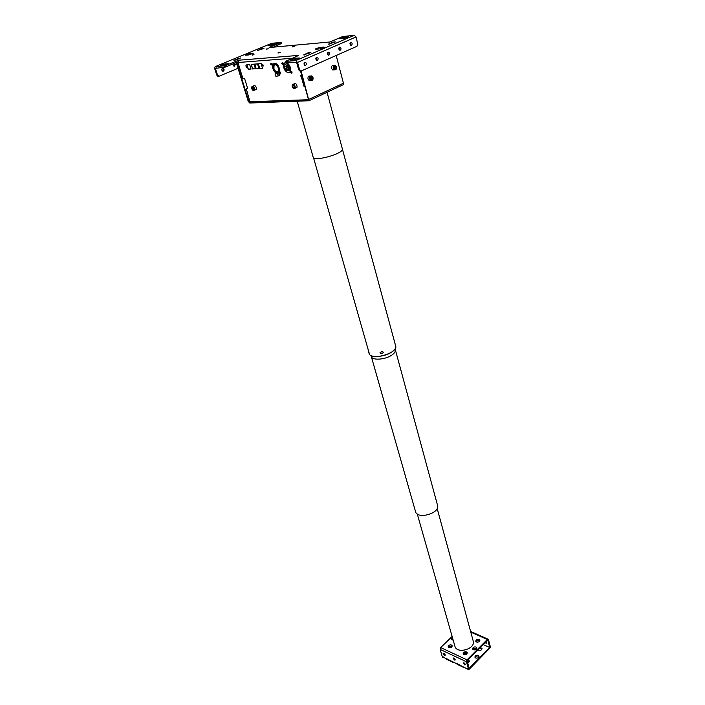 <?xml version="1.0" encoding="UTF-8"?>
<svg xmlns="http://www.w3.org/2000/svg" width="705" height="705" viewBox="0 0 705 705"><rect width="100%" height="100%" fill="white"/><g stroke="black" fill="none" stroke-linecap="round" stroke-linejoin="round"><path stroke-width="1.06" d="M395.091 343.82L394.624 342.084M368.38 350.984L369.041 353.284C369.305 358.211 384.763 357.268 392.121 351.795C394.756 349.9 395.972 348.111 395.778 346.411L342.322 148.79M383.432 352.72L380.815 353.725L380.039 352.394L382.656 351.434L383.432 352.72M368.054 349.865L368.345 350.905M392.394 351.601L390.244 352.949M371.209 356.219C371.456 360.704 385.45 359.867 392.112 354.897C394.5 353.179 395.602 351.548 395.417 349.997L395.293 349.513M375.254 356.536L373.209 356.289M336.17 55.492L343.441 83.225L343.326 84.67L342.489 85.067M236.589 63.485L237.506 62.296L236.589 63.485L248.222 101.379L249.79 103.036L308.94 100.753L301.097 70.958M310.597 78.493L310.544 77.753M300.48 70.941L308.42 99.308L308.076 100.233L249.526 102.19L250.636 101.687M334.311 68.323L334.232 66.966M310.94 79.286L310.914 77.153M249.72 100.921L248.742 101.361L249.526 102.19M248.742 101.361L237.118 63.45M278.228 71.311L278.501 72.254M236.977 62.34L237.858 61.969M316.563 57.184C315.567 58.163 315.593 59.176 316.651 60.225L317.391 60.251C318.387 59.273 318.36 58.259 317.303 57.211L316.563 57.184M304.789 62.34C303.776 63.318 303.802 64.331 304.868 65.398L305.644 65.424C306.649 64.446 306.622 63.424 305.556 62.366L304.789 62.34M328.133 52.126C327.146 53.095 327.182 54.109 328.222 55.149L328.944 55.166C329.922 54.197 329.896 53.183 328.847 52.144L328.133 52.126M339.502 47.147C338.532 48.125 338.559 49.121 339.59 50.152L340.286 50.178C341.255 49.2 341.229 48.204 340.198 47.173L339.502 47.147M350.676 42.256C349.724 43.225 349.75 44.221 350.773 45.243L351.442 45.27C352.403 44.3 352.368 43.305 351.346 42.282L350.676 42.256M323.886 47.094C324.987 47.473 323.621 48.063 319.788 48.865L316.131 49.183L315.391 49.05L316.289 48.46L320.229 47.411L323.886 47.094L324.044 47.684M294.725 59.74L295.554 59.608M291.244 59.246L295.254 58.189L299.616 58.039L294.628 59.749L290.998 60.022L290.284 59.89L291.244 59.246M340.427 38.061L348.772 36.792L344.031 38.387L340.348 38.731L339.581 38.616L340.427 38.061M269.433 44.759L276.801 43.595L272.315 45.111L269.143 45.411L268.535 45.314L269.433 44.759M221.388 64.631L228.755 63.512L224.04 65.124L220.365 65.265L221.388 64.631M233.32 65.406L234.668 63.582L235.426 64.525L234.078 66.341L233.32 65.406M233.831 63.617L234.65 64.578L234.139 66.367M221.872 70.183C221.696 68.79 222.154 68.174 223.256 68.35L224.014 69.293C224.19 70.685 223.732 71.293 222.63 71.117L221.872 70.183M222.401 68.376L223.247 69.346L222.709 71.152M290.698 71.84L291.156 71.24L291.703 72.483M285.789 62.428L283.965 63.459C282.996 68.156 284.503 71.267 288.504 72.791L289.949 71.998M290.319 71.346C291.042 67.795 289.905 64.922 286.9 62.727M279.682 72.58L280.07 72.121M280.158 71.981L280.661 73.197M276.792 73.391L278.898 72.809M278.951 72.738L279.462 71.698L278.933 72.668M279.621 70.826L279.488 71.575C279.647 67.019 278.017 64.243 274.606 63.247L272.809 64.816M275.426 63.952L273.566 64.754C275.479 63.133 277.276 64.261 278.942 68.147L278.775 71.892L275.302 73.241L276.686 72.641L273.399 68.526L273.566 64.754M330.002 41.956L342.604 36.581L354.289 35.25L355.999 36.986L357.735 43.904L356.95 46.292L301.432 70.87L299.555 70.897L298.62 69.636L299.537 69.575L300.471 70.835M269.213 47.561L269.856 47.482M301.802 75.655L300.665 76.105L301.828 75.752M304.393 84.917L303.229 85.261L303.423 85.948L304.666 85.887M304.357 84.811L303.635 85.085M304.551 85.49L303.423 85.948M247.587 88.275L246.248 88.715L247.702 88.645L244.67 78.731L242.828 78.405L237.964 62.516L239.233 60.013L225.124 65.697L225.538 67.019L214.655 68.5L215.122 66.675L225.124 65.697M272.729 65.054C272.297 68.253 273.355 70.897 275.902 72.985M254.038 64.137L251.165 64.349L252.549 68.949L255.421 68.755L254.038 64.137M285.966 70.024L286.45 70.667M262.718 64.543L263.168 66.067L262.718 64.543M245.878 65.785L246.336 67.275L245.878 65.785M262.524 68.262L261.15 63.6L258.233 63.82L259.616 68.464L262.524 68.262M272.447 64.164L271.663 63.362M279.894 71.936L280.511 73.382M251.042 69.055L249.658 64.463L246.82 64.675L248.204 69.257L251.042 69.055M283.366 63.362L282.643 62.533L283.348 63.811M258.92 68.508L257.545 63.873L254.655 64.093L256.038 68.711L258.92 68.508M301.714 75.338L300.471 75.417L300.665 76.105M246.248 88.715L249.702 100.868L250.487 101.696L308.464 99.731M303.679 85.243L301.106 76.078M298.488 55.572L297.827 55.862M237.858 61.89L225.538 67.019M237.885 60.392L238.043 60.921M285.49 61.379L285.895 62.798L297.536 62.428L295.783 60.604L285.49 61.379L298.471 55.528M281.339 43.569L273.188 47.173M281.392 43.763L281.031 42.476L269.178 47.438M271.777 43.269L281.031 42.476M281.154 42.415L281.48 43.551M218.594 76.184L217.651 76.158L216.717 75.012L219.361 76.14L238.061 68.27M216.717 75.012L214.655 68.5M217.484 74.959L215.422 68.438L216.726 67.9M224.34 67.336L223.926 66.014M225.318 66.314L224.075 66.473M249.447 53.554L253.192 53.386L248.592 54.946L245.446 55.219C244.688 54.84 246.027 54.294 249.447 53.554L249.808 54.734M335.43 41.921L328.371 44.221L332.83 42.159L335.43 41.921M263.952 48.425L257.299 50.593L261.714 48.627L263.952 48.425M310.887 52.531L303.661 54.893L308.305 52.743L310.887 52.531M236.043 59.995L233.831 60.172L240.625 57.96L236.043 59.995M292.742 46.636L294.161 46.512L292.742 46.636M278.404 52.681L279.814 52.567L278.404 52.681M266.622 48.98L267.962 48.865L266.622 48.98M252.408 54.884L253.738 54.77L252.408 54.884M300.515 70.932L299.555 70.897M350.72 45.217L350.473 42.388M339.554 50.134L339.308 47.27M328.195 55.131L327.948 52.232L328.847 52.144M304.877 65.398L304.622 62.428M355.999 36.986L297.536 62.428L299.537 69.575M316.642 60.225L316.386 57.29M296.62 62.498L298.62 69.636M278.845 52.849L280.052 52.364L278.845 52.849M279.453 52.329C280.766 52.17 280.537 52.373 278.757 52.919C277.453 53.078 277.682 52.875 279.453 52.329M293.033 46.83L294.39 46.319L293.033 46.83M293.994 46.239C295.06 46.186 294.69 46.407 292.901 46.909C291.844 46.962 292.205 46.741 293.994 46.239M252.478 55.113L253.994 54.567L252.478 55.113M253.87 54.452L252.284 55.201L253.87 54.452M266.552 49.218L268.2 48.663L266.552 49.218M295.959 87.887L297.105 87.006C296.831 84.159 295.862 83.102 294.196 83.833L293.395 84.195M294.382 87.138L293.351 87.579L294.241 87.746L294.487 86.697L293.826 85.481L292.936 85.323L292.698 86.371L293.782 85.481M293.351 87.579L292.698 86.371M254.69 89.42L256.232 89.412L256.294 87.57C255.466 85.675 254.593 85.102 253.668 85.86L252.76 86.257M253.386 89.746L252.522 89.156L252.143 87.896L252.619 87.235L253.87 89.086L253.386 89.746M253.826 88.953L252.522 89.156M253.227 87.658L253.818 88.936M310.429 76.043L310.165 76.061C308.499 75.779 307.777 76.775 308.006 79.057L309.125 80.573L310.482 80.493M311.266 79.383L311.037 76.951M311.821 79.542L310.808 79.251L310.438 77.92L311.081 76.88L312.095 77.18L312.456 78.511L311.821 79.542M334.029 65.433L333.668 65.459C332.081 65.204 331.394 66.191 331.606 68.411L332.716 69.927L333.985 69.848M334.76 68.711L334.567 66.42M335.351 68.887L334.382 68.597L334.038 67.283L334.663 66.261L335.633 66.561L335.977 67.874L335.351 68.887M289.993 72.192L290.046 71.117L291.632 72.095L291.579 73.17L289.993 72.192M290.389 72.025L290.442 70.941L292.029 71.919L291.976 72.994L290.389 72.025M283.666 63.23L283.613 64.322L281.648 63.52L283.216 64.499L283.666 63.23M280.59 72.791L280.537 73.866L278.986 72.897L279.039 71.822L280.59 72.791M280.44 72.844L280.361 73.893L279.497 73.866L279.004 71.884L280.44 72.844M272.747 64.032L272.694 65.116L270.764 64.322L272.297 65.292L272.747 64.032M272.13 65.309L270.764 63.309L272.192 64.252L272.13 65.309M246.036 65.812L246.574 67.09M262.877 64.569L262.683 65.265L263.423 65.865M257.563 63.944L254.805 64.146L256.135 68.588L258.894 68.394M261.167 63.67L258.382 63.882L259.713 68.341L262.498 68.147M254.056 64.199L251.315 64.411L252.646 68.834L255.386 68.641M249.685 64.525L246.97 64.728L248.301 69.134L251.015 68.949M277.929 76.061L279.18 75.514L279.295 74.651L278.043 75.206L277.929 76.061L275.796 76.193L275.091 75.012L275.302 73.241M278.043 75.206L276.721 73.153M278.114 72.544L278.281 73.126L276.757 73.267M276.316 63.75C273.39 62.736 272.289 64.34 273.011 68.552L276.06 72.915M276.801 73.241L278.88 72.73M278.422 68.182L278.281 71.223C276.73 72.544 275.267 71.637 273.91 68.491L274.051 65.424C275.611 64.111 277.065 65.027 278.422 68.182M289.729 68.385L285.922 70.051L284.732 67.75L284.89 64.543C286.556 63.115 288.107 64.076 289.535 67.416L289.376 70.606L286.486 70.641L289.764 69.205M286.486 70.641L285.922 70.051M285.807 62.481C283.842 62.842 283.207 64.622 283.912 67.803C285.648 72.025 287.666 73.408 289.94 71.954M417.281 514.007L455.166 647.137C458.462 653.993 475.285 648.626 473.293 641.365L473.134 640.774M371.024 355.576L415.791 512.544C419.308 519.285 439.629 512.932 437.646 505.723L437.488 505.133M342.418 149.134C343.608 153.311 316.607 161.33 313.505 157.709L369.535 354.412C373.121 360.37 397.576 352.897 395.778 346.411L395.152 344.093M463.335 654.196L463.811 653.279L467.283 653.103M466.807 654.011C465.141 655.104 463.925 655.024 463.141 653.764L463.599 652.53C465.265 651.429 466.49 651.517 467.274 652.777L466.807 654.011M448.345 647.252L448.829 646.344L452.222 646.141M451.738 647.04C450.107 648.115 448.909 648.045 448.142 646.837L448.618 645.604C450.248 644.529 451.447 644.599 452.205 645.806L451.738 647.04M451.614 639.664L452.566 638.43M453.077 640.219L451.411 639.25L452.354 637.681M475.928 641.612L476.386 640.766L479.849 640.589M479.391 641.444C477.734 642.519 476.51 642.44 475.734 641.197L476.183 640.008C477.84 638.933 479.065 639.012 479.841 640.263L479.391 641.444M472.817 649.305L473.284 648.424L476.774 648.256M476.307 649.129C474.641 650.23 473.408 650.142 472.623 648.882L473.081 647.666C474.747 646.573 475.981 646.661 476.756 647.921L476.307 649.129M486.001 641.77L486.706 643.304L485.058 642.722M486.714 642.837L485.674 642.096M463.943 662.744L465.362 664.242M464.621 664.85L465.388 664.762L464.04 662.788L463.273 662.867L464.621 664.85M443.771 653.244L445.119 654.689M444.423 655.298L445.146 655.218L443.824 653.262L443.101 653.341L444.423 655.298M453.764 657.95L455.148 659.422M454.425 660.03L455.174 659.951L453.844 657.985L453.095 658.065L454.425 660.03M488.706 647.04L489.614 647.446L490.327 646.749L488.45 639.62L487.358 639.453L467.018 659.871L466.437 661.748L440.14 649.411L440.704 647.578L452.037 636.562M487.622 640.158L467.23 660.629L469.01 668.34M446.415 658.708L467.459 668.992L467.441 668.551L468.446 668.922L466.437 661.748M440.14 649.411L442.202 656.461L446.309 658.84M468.446 668.922L469.081 668.269M490.327 646.749L468.587 668.939L468.79 669.688L467.838 669.389L468.146 668.886M485.622 645.657L483.207 644.582M487.834 640.246L489.711 647.375M467.08 660.938L469.583 661.369M467.856 660.003L469.565 661.043L467.626 663.026M479.294 648.512L482.053 648.829M480.325 647.472L482.044 648.503C481.762 650.045 480.651 650.636 478.704 650.274L478.078 649.737M475.073 657.571C475.628 656.188 476.756 655.694 478.457 656.091L479.012 656.522M478.254 655.342L479.003 656.196C478.721 657.774 477.593 658.373 475.628 657.994L474.888 657.148C475.161 655.571 476.289 654.971 478.254 655.342M467.142 652.945L464.524 652.786M454.002 662.603L446.371 658.549L446.547 659.157M453.729 662.682L446.582 659.29M464.604 667.635L456.893 663.546L457.069 664.154M464.392 667.75L457.113 664.295M490.407 647.551L468.79 669.688M490.451 647.728L490.257 646.978M485.569 645.639L488.759 647.067M475.99 641.356L477.849 642.184M443.542 657.633L442.581 657.386L442.89 656.901M473.055 649.543L473.786 649.86M473.663 649.42L474.888 649.86M442.308 656.584L442.581 657.386M443.286 656.928L442.361 656.646M467.6 668.472L468.349 668.983M343.441 83.225L309.01 99.29M320.229 47.411L320.59 48.751M295.254 58.189L295.642 59.59M344.304 37.03L344.63 38.308M273.011 43.807L273.337 44.944M225.071 63.653L225.45 64.878M329.482 42.027L269.257 47.535M237.964 62.516L292.178 58.286M238.739 60.216L298.356 55.422M272.112 43.137L215.122 66.675M249.552 53.897L246.609 55.113M228.191 63.406L228.332 63.864M224.296 65.953L224.446 66.446M276.184 43.507L276.316 43.966M347.988 36.678L348.129 37.259M298.885 57.907L299.052 58.497M252.601 53.28L252.743 53.747M332.83 42.159L333.042 42.952M328.962 43.825L329.085 44.283M261.714 48.627L261.899 49.279M308.305 52.743L308.526 53.545M304.296 54.47L304.428 54.955M237.744 58.559L237.938 59.211M295.783 60.604L354.289 35.25M292.24 85.076L292.416 84.635C294.082 83.904 295.051 84.97 295.333 87.808L293.324 88.204M294.946 87.737C294.514 84.891 293.606 84.089 292.231 85.331C292.663 88.178 293.571 88.98 294.946 87.737M251.711 87.429L251.914 86.627C252.831 85.869 253.703 86.442 254.54 88.345L254.479 90.187L252.91 90.169M251.826 88.548C253.351 90.963 254.135 90.919 254.188 88.433C252.654 86.028 251.87 86.063 251.826 88.548M312.923 77.55C313.117 79.797 312.386 80.775 310.746 80.485L309.627 78.969C309.398 76.678 310.121 75.682 311.786 75.964L312.914 77.488M310.006 78.872C311.68 81.022 312.65 80.59 312.897 77.559C311.213 75.4 310.253 75.832 310.006 78.872M336.4 66.949C334.796 64.807 333.862 65.221 333.615 68.209C335.219 70.341 336.144 69.927 336.4 66.949C336.602 69.125 335.906 70.086 334.346 69.821L333.236 68.306C333.024 66.085 333.712 65.098 335.298 65.345L336.408 66.878M440.704 647.578L467.018 659.871M487.358 639.453L470.781 632.138M442.564 657.219L442.396 656.663M327.067 92.373L394.677 342.357M297.29 101.494L313.205 157.338M437.646 505.723L395.417 349.997M308.94 100.753L343.326 84.67M233.893 63.644L234.668 63.582M222.48 68.403L223.256 68.35M329.182 42.159L329.64 42.115M217.651 76.158L218.418 76.105M351.346 42.282L350.517 42.353M340.198 47.173L339.343 47.244M305.556 62.366L304.639 62.437M317.303 57.211L316.395 57.281M292.416 84.635L292.187 85.12M296.937 87.446L295.157 88.248C293.183 88.848 292.178 87.834 292.161 85.226M256.232 89.412L254.479 90.187C253.157 90.804 252.249 90.249 251.773 88.539L251.914 86.627M309.125 80.573L310.746 80.485C312.632 80.555 313.381 79.559 312.985 77.497L311.786 75.964M332.716 69.927L334.346 69.821C336.259 69.751 336.972 68.773 336.479 66.887L335.298 65.345M280.537 73.866L279.497 73.866M279.048 73.267L279.039 71.822M279.259 75.417L278.008 75.964M279.154 70.853L278.281 71.223M276.439 64.402L275.567 64.772M286.53 63.829L284.89 64.543M288.971 66.023L287.904 66.49M288.671 65.539L287.561 66.023M289.596 67.654L288.627 68.077M289.438 67.098L288.283 67.609M288.389 65.151L286.75 65.865M287.993 64.71L286.397 65.398M288.627 65.468L285.983 66.622M286.459 65.794L285.64 66.155M288.266 67.627L286.292 68.491M289.244 66.587L285.948 68.024M473.293 641.365L437.179 508.516M470.605 631.468L488.036 639.153M442.317 656.619L442.529 657.324"/></g></svg>

